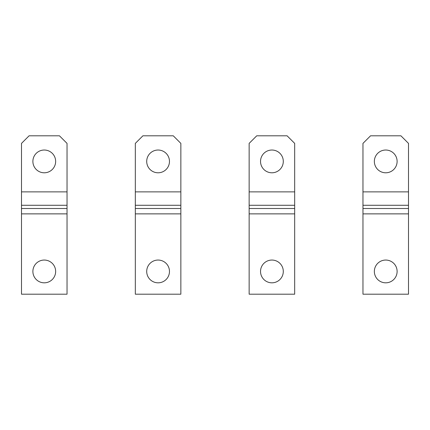 <?xml version="1.0" encoding="UTF-8"?>
<svg xmlns="http://www.w3.org/2000/svg" width="430" height="430" viewBox="0 0 430 430"><rect width="100%" height="100%" fill="white"/><g stroke="black" fill="none" stroke-linecap="round" stroke-linejoin="round"><path stroke-width="0.64" d="M135.321 294.201L180.853 294.201L180.853 213.871L135.321 213.871L135.321 294.201M180.853 191.871L180.853 205.282L135.321 205.282L135.321 143.383L142.91 135.799L173.263 135.799L180.853 143.383L180.853 191.871L135.321 191.871M180.853 205.282L180.853 213.871M135.321 205.282L135.321 213.871M169.468 271.438A11.384 11.384 0 0 0 158.089 260.053A11.384 11.384 0 0 0 146.705 271.438A11.384 11.384 0 0 0 158.089 282.822A11.384 11.384 0 0 0 169.468 271.438M146.705 161.406A11.384 11.384 0 0 0 158.089 172.79A11.384 11.384 0 0 0 169.468 161.406A11.384 11.384 0 0 0 158.089 150.027A11.384 11.384 0 0 0 146.705 161.406M249.147 294.201L294.679 294.201L294.679 213.871L249.147 213.871L249.147 294.201M294.679 191.871L294.679 205.282L249.147 205.282L249.147 143.383L256.737 135.799L287.089 135.799L294.679 143.383L294.679 191.871L249.147 191.871M294.679 205.282L294.679 213.871M249.147 205.282L249.147 213.871M283.295 271.438A11.384 11.384 0 0 0 271.911 260.053A11.384 11.384 0 0 0 260.532 271.438A11.384 11.384 0 0 0 271.911 282.822A11.384 11.384 0 0 0 283.295 271.438M260.532 161.406A11.384 11.384 0 0 0 271.911 172.79A11.384 11.384 0 0 0 283.295 161.406A11.384 11.384 0 0 0 271.911 150.027A11.384 11.384 0 0 0 260.532 161.406M21.5 294.201L67.032 294.201L67.032 213.871L21.5 213.871L21.5 294.201M67.032 191.871L67.032 205.282L21.5 205.282L21.5 143.383L29.089 135.799L59.442 135.799L67.032 143.383L67.032 191.871L21.5 191.871M67.032 205.282L67.032 213.871M21.5 205.282L21.5 213.871M55.647 271.438A11.384 11.384 0 0 0 44.263 260.053A11.384 11.384 0 0 0 32.884 271.438A11.384 11.384 0 0 0 44.263 282.822A11.384 11.384 0 0 0 55.647 271.438M32.884 161.406A11.384 11.384 0 0 0 44.263 172.79A11.384 11.384 0 0 0 55.647 161.406A11.384 11.384 0 0 0 44.263 150.027A11.384 11.384 0 0 0 32.884 161.406M362.968 294.201L408.5 294.201L408.5 213.871L362.968 213.871L362.968 294.201M408.5 191.871L408.5 205.282L362.968 205.282L362.968 143.383L370.558 135.799L400.91 135.799L408.5 143.383L408.5 191.871L362.968 191.871M408.5 205.282L408.5 213.871M362.968 205.282L362.968 213.871M397.116 271.438A11.384 11.384 0 0 0 385.737 260.053A11.384 11.384 0 0 0 374.353 271.438A11.384 11.384 0 0 0 385.737 282.822A11.384 11.384 0 0 0 397.116 271.438M374.353 161.406A11.384 11.384 0 0 0 385.737 172.79A11.384 11.384 0 0 0 397.116 161.406A11.384 11.384 0 0 0 385.737 150.027A11.384 11.384 0 0 0 374.353 161.406M135.321 208.507L180.853 208.507M249.147 208.507L294.679 208.507M21.5 208.507L67.032 208.507M362.968 208.507L408.5 208.507"/></g></svg>
